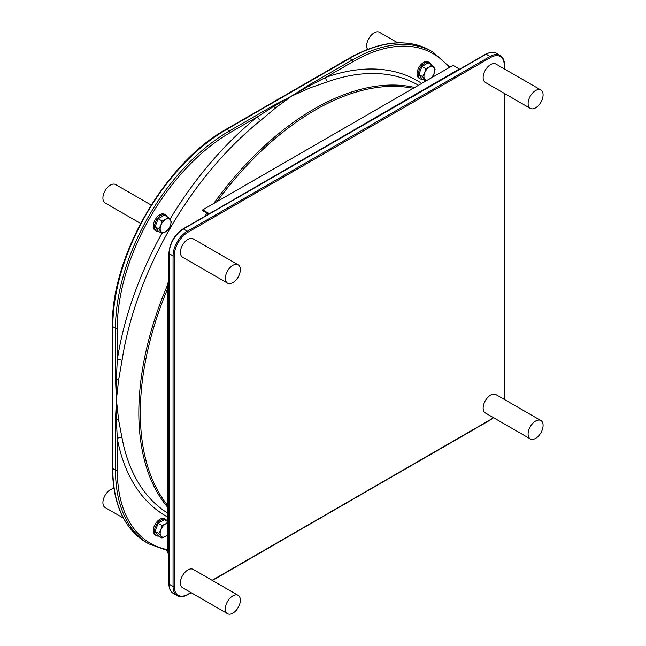 <?xml version="1.0" encoding="UTF-8"?>
<svg xmlns="http://www.w3.org/2000/svg" width="646" height="646" viewBox="0 0 646 646"><rect width="100%" height="100%" fill="white"/><g stroke="black" fill="none" stroke-linecap="round" stroke-linejoin="round"><path stroke-width="0.97" d="M227.554 283.158L182.592 257.197A10.594 6.121 -60 0 1 182.592 244.963A10.594 6.121 -60 0 1 193.186 238.842L238.148 264.803A10.594 6.121 120 0 0 227.554 270.916A10.594 6.121 120 0 0 227.554 283.158A10.594 6.121 120 0 0 235.717 280.316A10.594 6.121 120 0 0 240.344 269.657A10.594 6.121 120 0 0 238.148 264.803M227.554 613.7L182.592 587.739A10.594 6.121 -60 0 1 182.592 575.505A10.594 6.121 -60 0 1 193.186 569.384L238.148 595.346A10.594 6.121 120 0 0 227.554 601.466A10.594 6.121 120 0 0 227.554 613.7A10.594 6.121 120 0 0 235.717 610.858A10.594 6.121 120 0 0 240.344 600.199A10.594 6.121 120 0 0 238.148 595.346M530.293 438.917L485.332 412.955A10.594 6.121 -60 0 1 485.332 400.714A10.594 6.121 -60 0 1 495.934 394.601L540.896 420.554A10.594 6.121 120 0 0 530.293 426.675A10.594 6.121 120 0 0 530.293 438.917A10.594 6.121 120 0 0 538.465 436.074A10.594 6.121 120 0 0 543.092 425.407A10.594 6.121 120 0 0 540.896 420.554M530.293 108.366L485.332 82.413A10.594 6.121 -60 0 1 485.332 70.172A10.594 6.121 -60 0 1 495.934 64.059L540.896 90.012A10.594 6.121 120 0 0 530.293 96.133A10.594 6.121 120 0 0 530.293 108.366A10.594 6.121 120 0 0 538.465 105.532A10.594 6.121 120 0 0 543.092 94.865A10.594 6.121 120 0 0 540.896 90.012M168.905 553.759L168.905 282.972M168.558 553.557L167.807 553.121L167.807 283.15L168.905 281.244M207.172 214.973L208.27 213.067L202.731 209.861L453.016 65.359L459.661 69.195M207.899 213.713L202.731 210.725L202.731 209.861M168.558 283.586L167.807 283.15M208.674 214.101L459.306 68.993M209.021 213.495L208.27 213.067M160.886 529.777L161.96 525.481L165.562 523.963A7.631 4.409 120 0 0 160.886 529.777A7.631 4.409 120 0 0 160.886 536.01L158.843 533.515L160.886 529.777M167.807 523.236A7.631 4.409 120 0 0 165.562 523.963L168.194 521.887M168.194 534.347L165.562 536.422L161.96 537.948L160.886 536.01A7.631 4.409 120 0 0 165.562 536.422A7.631 4.409 120 0 0 167.807 534.557M158.843 533.515L155.072 531.335L158.189 535.768L161.96 537.948M155.072 531.335L158.189 523.308L161.96 525.481M158.189 523.308L164.415 519.707L167.807 521.661M167.807 513.207A247.983 143.178 -60 0 1 122.054 438.036L118.63 420.183L116.401 399.704L118.63 379.775L122.054 360.395A247.983 143.178 -60 0 1 260.532 120.536L275.608 107.882L291.75 95.988L310.597 87.678L327.764 81.719A247.983 143.178 -60 0 1 418.14 85.094L418.487 85.296M118.63 420.183A3.392 1.922 169.8 0 0 116.353 419.884A1.268 0.735 180 0 1 115.505 419.666L115.505 470.143A161.08 93 120 0 0 148.863 543.884L146.166 542.325A161.08 93 -60 0 1 112.8 468.584L112.8 326.674L115.505 328.233L115.505 378.709A1.268 0.735 0 0 0 116.353 378.919L116.353 419.884L117.297 438.537A251.375 145.132 120 0 0 167.807 517.147M161.88 233.311A251.375 145.132 120 0 0 117.297 359.838L116.353 378.919A3.392 1.954 10.2 0 1 118.63 379.775M146.166 542.325C124.089 528.743 112.84 503.985 112.428 468.067L112.428 326.157A1.268 0.735 -0 0 0 112.8 326.674A161.08 93 -60 0 1 226.706 129.394L349.599 58.439L352.304 59.997L308.586 85.232A1.268 0.735 60 0 1 309.2 85.861L273.726 106.348A1.268 0.735 -120 0 0 273.113 105.71L229.403 130.944A161.08 93 120 0 0 115.505 328.233A1.268 0.735 -0 0 0 117.297 328.233A159.812 92.265 -60 0 1 230.307 132.503L257.673 116.7A251.375 145.132 120 0 0 169.914 219.365M421.725 83.423A251.375 145.132 120 0 0 325.826 77.35L309.2 85.861A3.392 1.922 70.2 0 0 310.597 87.678M275.608 107.882A3.392 1.954 -130.2 0 1 273.726 106.348L257.673 116.7A3.392 1.542 51.2 0 0 260.532 120.536M449.85 67.184L432.844 52.019A161.08 93 120 0 0 352.304 59.997A1.268 0.735 60 0 1 353.2 61.548L325.826 77.35A3.392 2.293 -109.4 0 0 327.764 81.719M122.054 438.036A3.392 2.293 -10.6 0 0 117.297 438.537L117.297 470.143A159.812 92.265 -60 0 0 167.807 549.698M117.297 328.233L117.297 359.838A3.392 1.542 -171.2 0 1 122.054 360.395M158.714 536.067A9.327 5.386 -60 0 1 156.397 535.671L155.201 534.985A9.327 5.386 -60 0 1 155.201 524.213A9.327 5.386 -60 0 1 164.528 518.827L165.723 519.521A9.327 5.386 -60 0 1 167.225 521.33M158.714 231.486A9.327 5.386 -60 0 1 156.397 231.09L155.201 230.396A9.327 5.386 -60 0 1 155.201 219.632A9.327 5.386 -60 0 1 164.528 214.246L165.723 214.94A9.327 5.386 -60 0 1 167.225 216.741M422.492 79.2A9.327 5.386 -60 0 1 420.175 78.804L418.979 78.109A9.327 5.386 -60 0 1 418.979 67.337A9.327 5.386 -60 0 1 428.306 61.959L429.501 62.646A9.327 5.386 -60 0 1 431.003 64.455M123.37 518.076L105.104 507.53A10.594 6.121 -60 0 1 104.394 496.653A10.594 6.121 -60 0 1 113.962 488.683M140.578 223.427L105.104 202.949A10.594 6.121 -60 0 1 105.104 190.707A10.594 6.121 -60 0 1 115.707 184.586L151.172 205.065M367.582 49.395A10.594 6.121 -60 0 1 369.706 37.121A10.594 6.121 -60 0 1 379.477 32.3L397.742 42.838M420.175 78.804A9.327 5.386 -60 0 1 420.175 68.032A9.327 5.386 -60 0 1 429.501 62.646M156.397 231.09A9.327 5.386 -60 0 1 156.397 220.318A9.327 5.386 -60 0 1 165.723 214.94M156.397 535.671A9.327 5.386 -60 0 1 156.397 524.907A9.327 5.386 -60 0 1 165.723 519.521M431.496 77.786A7.631 4.409 120 0 0 434.007 73.741A7.631 4.409 120 0 0 434.007 67.507A7.631 4.409 120 0 0 429.332 67.087A7.631 4.409 120 0 0 424.664 72.901A7.631 4.409 120 0 0 424.664 79.135A7.631 4.409 120 0 0 427.176 80.274M425.884 81.025L421.967 78.893L418.85 74.46L421.967 66.433L428.193 62.832L431.964 65.012L435.081 69.445L434.007 73.741L431.891 77.56M421.967 66.433L425.738 68.613L429.332 67.087L431.964 65.012M418.85 74.46L422.621 76.64L424.664 72.901L425.738 68.613M425.738 81.073L422.621 76.64M165.562 219.382A7.631 4.409 120 0 0 160.886 225.196A7.631 4.409 120 0 0 160.886 231.421A7.631 4.409 120 0 0 165.562 231.841A7.631 4.409 120 0 0 170.229 226.027A7.631 4.409 120 0 0 170.229 219.793A7.631 4.409 120 0 0 165.562 219.382L168.194 217.306L170.229 219.793L171.303 221.731L170.229 226.027L168.194 229.766L165.562 231.841L161.96 233.359L158.843 228.926L160.886 225.196L161.96 220.9L165.562 219.382M161.96 233.359L158.189 231.179L155.072 226.746L158.189 218.719L164.415 215.126L168.194 217.306M158.189 218.719L161.96 220.9M155.072 226.746L158.843 228.926M504.268 93.347L504.268 395.901A19.291 11.135 -60 0 1 503.993 399.252M493.391 417.607A19.291 11.135 -60 0 1 490.629 419.529L212.122 580.318M190.933 592.56L187.889 594.312A19.291 11.135 -60 0 1 174.25 586.439L174.25 255.897A19.291 11.135 -60 0 1 187.889 232.269L490.629 57.486A19.291 11.135 -60 0 1 504.268 65.359L504.268 68.872M496.201 53.198C494.634 51.527 491.138 51.85 485.711 54.159A0.848 0.493 60 0 1 486.139 54.199A20.139 11.628 -60 0 1 496.201 53.198L500.101 55.451A20.139 11.628 120 0 0 490.031 56.444L187.292 231.236A20.139 11.628 120 0 0 173.055 255.897L173.055 586.439L169.155 584.186L169.155 253.644A20.139 11.628 -60 0 1 183.391 228.983L486.139 54.199L490.031 56.444A0.848 0.493 -120 0 1 490.629 57.486M182.794 229.33A0.848 0.493 60 0 1 183.391 228.983L187.292 231.236A0.848 0.493 -120 0 1 187.889 232.269M169.155 252.949A0.848 0.493 0 0 0 169.155 253.644L173.055 255.897A0.848 0.493 180 0 0 174.25 255.897M168.905 583.839A0.848 0.493 -0 0 0 169.155 584.186A20.139 11.628 -60 0 0 173.322 593.408C170.407 591.575 168.937 588.385 168.905 583.839L168.905 253.297C169.72 242.944 174.412 234.829 182.971 228.942L485.711 54.159M174.25 586.439A0.848 0.493 180 0 1 173.055 586.439A20.139 11.628 120 0 0 177.222 595.652C180.266 597.267 183.763 596.944 187.711 594.7L191.176 592.697M504.171 399.357L504.518 395.554A0.848 0.493 180 0 1 504.268 395.901M490.629 419.529A0.848 0.493 60 0 1 490.459 419.916L493.576 417.712M504.268 65.359A0.848 0.493 0 0 0 504.518 65.012C504.494 60.474 503.016 57.284 500.101 55.451M112.428 468.067A1.268 0.735 0 0 0 112.8 468.584L115.505 470.143A1.268 0.735 0 0 0 117.297 470.143M115.505 378.709L116.401 399.704L115.505 419.666M112.428 326.157C110.894 256.825 165.263 162.663 226.068 129.329A1.268 0.735 60 0 1 226.706 129.394L229.403 130.944A1.268 0.735 60 0 1 230.307 132.503M308.586 85.232L291.75 95.988L273.113 105.71M167.807 284.434A247.983 143.178 120 0 0 138.825 412.657A247.983 143.178 120 0 0 167.807 507.417M414.708 87.476A247.983 143.178 120 0 0 213.656 203.555M206.93 213.156A247.983 143.178 120 0 0 204.774 216.353M167.807 505.568A247.103 142.669 -60 0 1 140.303 412.794A247.103 142.669 -60 0 1 167.807 288.261M216.846 201.714A247.103 142.669 -60 0 1 413.222 88.332M353.2 61.548A159.812 92.265 -60 0 1 449.083 67.628M226.068 129.329L348.969 58.374A1.268 0.735 60 0 1 349.599 58.439A161.08 93 -60 0 1 430.147 50.461L432.844 52.019M173.322 593.408L177.222 595.652M212.373 580.463L490.459 419.916M504.518 395.554L504.518 93.484M504.518 69.017L504.518 65.012M167.807 550.634L148.863 543.884M348.969 58.374C380.284 40.771 407.343 38.13 430.147 50.461"/></g></svg>
